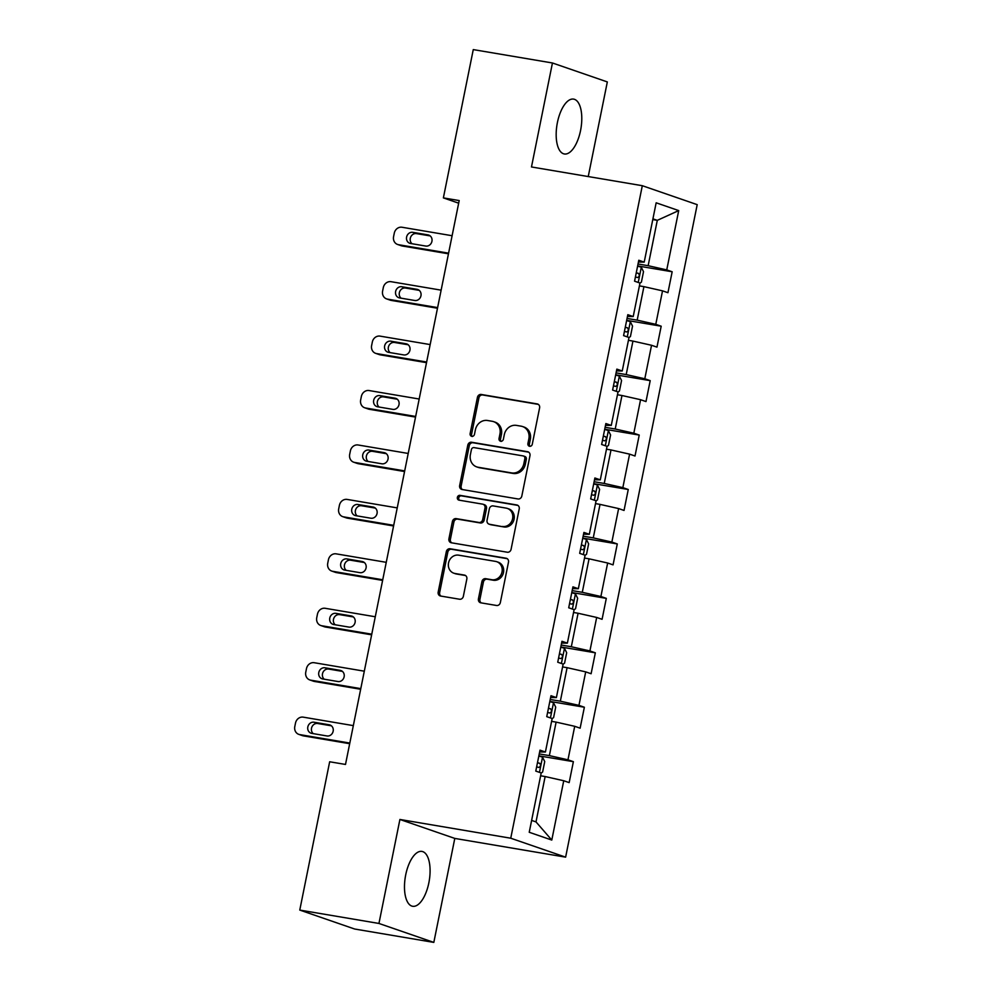 <?xml version="1.0" encoding="UTF-8"?>
<svg xmlns="http://www.w3.org/2000/svg" width="992" height="992" viewBox="0 0 992 992"><rect width="100%" height="100%" fill="white"/><g stroke="black" fill="none" stroke-linecap="round" stroke-linejoin="round"><path stroke-width="1.49" d="M529.604 446.288A2.455 2.207 -71 0 0 532.27 444.267L539.598 407.873A3.497 3.15 -71 0 0 537.18 403.918L481.232 394.469A3.497 3.15 -71 0 0 477.437 397.358L470.096 433.752A2.455 2.207 -71 0 0 474.449 434.484L475.404 429.784A11.21 10.056 -71 0 1 487.556 420.496L492.218 421.29A11.21 10.056 -71 0 1 493.669 421.662A11.21 10.056 -71 0 1 499.956 433.926L499.001 438.638A2.455 2.207 -71 0 0 503.353 439.382L504.308 434.67A11.21 10.056 -71 0 1 516.46 425.394L521.122 426.176A11.21 10.056 -71 0 1 522.573 426.548A11.21 10.056 -71 0 1 528.86 438.824L527.918 443.523A2.455 2.207 -71 0 0 529.604 446.288M428.854 882.83A27.826 12.102 99.6 0 0 421.922 851.409A27.826 12.102 99.6 0 0 405.716 874.845A27.826 12.102 99.6 0 0 412.647 906.279A27.826 12.102 99.6 0 0 428.854 882.83M580.556 130.535A27.826 12.102 99.6 0 0 573.612 99.113A27.826 12.102 99.6 0 0 557.405 122.549A27.826 12.102 99.6 0 0 564.336 153.971A27.826 12.102 99.6 0 0 580.556 130.535M478.429 598.883A3.497 3.15 -71 0 0 480.847 602.826L496.546 605.48A3.497 3.15 -71 0 0 500.34 602.59L508.487 562.166A3.497 3.15 -71 0 0 506.069 558.223L450.12 548.762A3.497 3.15 -71 0 0 446.326 551.664L438.179 592.075A3.497 3.15 -71 0 0 440.597 596.031L459.556 599.23A3.497 3.15 -71 0 0 463.351 596.328L466.835 579.03A3.497 3.15 -71 0 0 464.417 575.087L455.018 573.5A9.362 8.407 -71 0 1 453.815 573.19A9.362 8.407 -71 0 1 448.706 562.253A9.362 8.407 -71 0 1 458.713 555.173L495.554 561.398A9.362 8.407 -71 0 1 496.756 561.708A9.362 8.407 -71 0 1 501.853 572.644A9.362 8.407 -71 0 1 491.858 579.725L485.72 578.683A3.497 3.15 -71 0 0 481.914 581.585L478.429 598.883L479.917 599.391A3.497 3.15 -71 0 0 481.207 602.888M399.912 819.466L378.944 923.453L299.77 910.073L354.652 929.02L433.826 942.4L454.795 838.414L565.626 857.15L510.744 838.215L399.912 819.466L454.795 838.414M588.244 176.564L607.327 81.927L552.445 62.98L531.476 166.966L642.308 185.702L510.744 838.215M552.445 62.98L473.271 49.6L443.374 197.892L458.676 203.186M299.77 910.073L329.666 761.769L345.501 764.448L459.197 200.57L443.374 197.892M518.022 498.964A3.497 3.15 -71 0 0 521.817 496.062L529.976 455.65A3.497 3.15 -71 0 0 527.558 451.707L471.597 442.246A3.497 3.15 -71 0 0 467.802 445.148L459.656 485.559A3.497 3.15 -71 0 0 462.074 489.502L518.022 498.964M519.225 508.908L511.078 549.332A3.497 3.15 -71 0 1 507.284 552.222L451.335 542.773A3.497 3.15 -71 0 1 448.917 538.817L452.402 521.519A3.497 3.15 -71 0 1 456.196 518.618L478.888 522.462A3.497 3.15 -71 0 0 482.695 519.56L485.001 508.078A3.497 3.15 -71 0 0 482.583 504.134L458.961 500.142A2.455 2.207 -71 0 1 459.928 495.343L516.82 504.965A3.497 3.15 -71 0 1 519.225 508.908M565.626 857.15L697.202 204.65L642.308 185.702M573.376 761.67L567.97 759.81L574.715 726.305L580.134 728.178L584.362 707.234L578.944 705.374L585.702 671.869L591.108 673.742L595.336 652.81L589.918 650.938L596.676 617.446L602.082 619.306L606.31 598.374L600.892 596.502L607.65 563.01L613.068 564.87L617.284 543.938L611.866 542.066L618.624 508.574L624.042 510.446L628.258 489.502L622.84 487.642L629.598 454.138L635.016 456.01L639.232 435.066L633.826 433.206L640.572 399.702L645.99 401.574L650.206 380.643L644.8 378.77L651.546 345.278L656.964 347.138L661.193 326.207L655.774 324.334L662.532 290.842L667.938 292.702L672.167 271.771L666.748 269.898L678.714 210.589L656.158 202.802L644.205 262.124L638.786 260.251L634.57 281.182L639.976 283.055L633.218 316.547L627.812 314.687L623.584 335.618L629.002 337.491L622.244 370.983L616.838 369.123L612.61 390.054L618.028 391.927L611.27 425.419L605.864 423.547L601.636 444.49L607.054 446.35L600.296 479.855L594.878 477.983L590.662 498.926L596.08 500.786L589.322 534.291L583.904 532.419L579.688 553.35L585.094 555.222L578.348 588.715L572.93 586.855L568.714 607.786L574.12 609.658L567.374 643.151L561.956 641.291L557.74 662.222L563.146 664.094L556.388 697.587L550.982 695.714L546.753 716.658L552.172 718.518L545.414 752.023L540.008 750.15L535.779 771.094L541.198 772.954L529.232 832.276L551.788 840.063L563.741 780.741L569.16 782.614L573.376 761.67L538.854 755.842M551.602 721.358L556.115 722.114L549.37 755.619L539.251 753.908M549.37 755.619L567.97 759.81M556.115 722.114L574.715 726.305M545.414 752.023L539.648 751.936M562.576 666.922L567.089 667.678L560.344 701.183L550.225 699.472M560.344 701.183L578.944 705.374M567.089 667.678L585.702 671.869M556.388 697.587L550.622 697.512M573.55 612.486L578.076 613.254L571.318 646.747L561.199 645.036M571.318 646.747L589.918 650.938M578.076 613.254L596.676 617.446M567.374 643.151L561.596 643.076M584.524 558.05L589.05 558.818L582.292 592.311L572.173 590.6M582.292 592.311L600.892 596.502M589.05 558.818L607.65 563.01M578.348 588.715L572.57 588.64M595.51 503.614L600.024 504.382L593.266 537.875L583.147 536.176M593.266 537.875L611.866 542.066M600.024 504.382L618.624 508.574M589.322 534.291L583.544 534.204M606.484 449.19L610.998 449.946L604.24 483.451L594.121 481.74M604.24 483.451L622.84 487.642M610.998 449.946L629.598 454.138M600.296 479.855L594.518 479.768M617.458 394.754L621.972 395.51L615.214 429.015L605.108 427.304M615.214 429.015L633.826 433.206M621.972 395.51L640.572 399.702M611.27 425.419L605.492 425.345M628.432 340.318L632.946 341.087L626.2 374.579L616.082 372.868M626.2 374.579L644.8 378.77M632.946 341.087L651.546 345.278M622.244 370.983L616.478 370.909M639.406 285.882L643.92 286.651L637.174 320.143L627.056 318.432M637.174 320.143L655.774 324.334M643.92 286.651L662.532 290.842M633.218 316.547L627.452 316.473M652.773 219.592L657.299 220.348L648.148 265.707L638.03 263.996M648.148 265.707L666.748 269.898M652.922 218.848L657.299 220.348L678.714 210.589M644.205 262.124L638.426 262.037M378.944 923.453L433.826 942.4M531.625 820.409L536.002 821.909L545.141 776.55L540.628 775.781M536.002 821.909L551.788 840.063M545.141 776.55L563.741 780.741M637.645 265.93L672.167 271.771M626.659 320.366L661.193 326.207M615.685 374.802L650.206 380.643M604.711 429.238L639.232 435.066M593.737 483.674L628.258 489.502M582.763 538.098L617.284 543.938M571.789 592.534L606.31 598.374M560.815 646.97L595.336 652.81M549.828 701.406L584.362 707.234M530.088 446.313A2.455 2.207 -71 0 1 529.393 444.044L530.348 439.332A11.21 10.056 -71 0 0 524.061 427.056L522.573 426.548M493.669 421.662L495.144 422.17A11.21 10.056 -71 0 1 501.444 434.446L500.489 439.158A2.455 2.207 -71 0 0 501.171 441.428M538.309 404.376L482.72 394.977A3.497 3.15 -71 0 0 478.913 397.879L471.584 434.26A2.455 2.207 -71 0 0 472.266 436.542M528.674 452.154L473.085 442.754A3.497 3.15 -71 0 0 469.29 445.656L461.131 486.068A3.497 3.15 -71 0 0 462.433 489.564M524.855 458.688A2.455 2.207 -71 0 0 523.168 455.923L474.052 447.615A2.455 2.207 -71 0 0 471.398 449.649L470.394 454.609A11.21 10.056 -71 0 0 476.681 466.885A11.21 10.056 -71 0 0 478.132 467.257L511.698 472.924A11.21 10.056 -71 0 0 523.863 463.648L524.855 458.688L526.343 459.197A2.455 2.207 -71 0 0 524.966 456.506L523.478 455.998M476.681 466.885L478.169 467.393A11.21 10.056 -71 0 0 479.607 467.765L478.132 467.257M526.343 459.197L525.338 464.157A11.21 10.056 -71 0 1 513.186 473.444L479.607 467.765M483.042 504.246L484.518 504.754A3.497 3.15 -71 0 1 486.489 508.598L484.17 520.068A3.497 3.15 -71 0 1 480.376 522.97L457.684 519.138A3.497 3.15 -71 0 0 453.89 522.028L450.393 539.326A3.497 3.15 -71 0 0 451.695 542.822M517.936 505.412L461.416 495.851A2.455 2.207 -71 0 0 459.519 500.228M502.436 526.442A9.362 8.407 -71 0 0 512.442 519.362A9.362 8.407 -71 0 0 507.346 508.425A9.362 8.407 -71 0 0 506.131 508.115L493.16 505.92A3.497 3.15 -71 0 0 489.354 508.822L487.047 520.292A3.497 3.15 -71 0 0 489.465 524.247L503.924 526.95A9.362 8.407 -71 0 0 513.918 519.87A9.362 8.407 -71 0 0 508.822 508.933L507.346 508.425M489.006 524.123L490.494 524.644A3.497 3.15 -71 0 0 490.941 524.756L489.465 524.247M503.924 526.95L490.941 524.756M496.756 561.708L498.244 562.216A9.362 8.407 -71 0 1 503.341 573.153A9.362 8.407 -71 0 1 493.334 580.233L487.196 579.192A3.497 3.15 -71 0 0 483.402 582.093L479.917 599.391M453.815 573.19L455.291 573.698A9.362 8.407 -71 0 0 456.506 574.008L455.018 573.5M465.546 575.534L456.506 574.008M507.197 558.67L451.608 549.27A3.497 3.15 -71 0 0 447.801 552.172L439.654 592.584A3.497 3.15 -71 0 0 440.956 596.093M639.964 283.104L641.402 282.137L643.51 271.672L641.241 267.158L637.596 266.166M448.595 253.171L398.511 244.702A7.13 6.411 -71 0 1 397.594 244.466A7.13 6.411 -71 0 1 393.576 236.654L394.283 233.157A7.13 6.411 -71 0 1 402.02 227.255L452.116 235.724M448.471 253.803L402.219 245.979A7.13 6.411 109 0 1 401.301 245.743L397.594 244.466M430.206 235.922L416.504 233.604A5.704 5.121 -71 0 0 412.04 243.747M635.413 276.979L637.558 277.524C639.505 276.619 639.79 275.218 638.402 273.346L636.256 272.788M410.539 243.486L425.742 246.053A5.704 5.121 -71 0 0 427.998 234.893L412.796 232.326A5.704 5.121 -71 0 0 410.539 243.486M628.99 337.54L630.428 336.573L632.536 326.108L630.267 321.594L626.622 320.59M437.621 307.607L387.537 299.138A7.13 6.411 -71 0 1 386.607 298.902A7.13 6.411 -71 0 1 382.602 291.09L383.309 287.593A7.13 6.411 -71 0 1 391.046 281.691L441.142 290.16M437.497 308.239L391.245 300.415A7.13 6.411 109 0 1 390.315 300.179L386.607 298.902M419.232 290.358L405.53 288.04A5.704 5.121 -71 0 0 401.066 298.17M624.439 331.415L626.584 331.96C628.531 331.043 628.804 329.654 627.428 327.769L625.282 327.224M399.565 297.922L414.768 300.489A5.704 5.121 -71 0 0 417.024 289.329L401.822 286.75A5.704 5.121 -71 0 0 399.565 297.922M618.016 391.964L619.442 391.009L621.562 380.544L619.293 376.03L615.648 375.026M426.647 362.03L376.551 353.574A7.13 6.411 -71 0 1 375.633 353.338A7.13 6.411 -71 0 1 371.628 345.514L372.335 342.029A7.13 6.411 -71 0 1 380.072 336.127L430.168 344.584M426.523 362.663L380.271 354.851A7.13 6.411 109 0 1 379.341 354.615L375.633 353.338M408.258 344.782L394.556 342.476A5.704 5.121 -71 0 0 390.092 352.606M613.465 385.851L615.61 386.396C617.557 385.479 617.83 384.09 616.454 382.205L614.308 381.66M388.591 352.358L403.794 354.925A5.704 5.121 -71 0 0 406.038 343.765L390.848 341.186A5.704 5.121 -71 0 0 388.591 352.358M607.042 446.4L608.468 445.445L610.588 434.98L608.319 430.466L604.661 429.462M415.673 416.466L365.577 407.997A7.13 6.411 -71 0 1 364.659 407.762A7.13 6.411 -71 0 1 360.654 399.95L361.361 396.465A7.13 6.411 -71 0 1 369.098 390.55L419.194 399.02M415.549 417.099L369.284 409.287A7.13 6.411 109 0 1 368.367 409.051L364.659 407.762M397.284 399.218L383.569 396.899A5.704 5.121 -71 0 0 379.105 407.042M602.491 440.274L604.636 440.832C606.571 439.915 606.856 438.526 605.48 436.641L603.334 436.096M377.617 406.794L392.82 409.361A5.704 5.121 -71 0 0 395.064 398.189L379.862 395.622A5.704 5.121 -71 0 0 377.617 406.794M596.068 500.836L597.494 499.881L599.602 489.403L597.345 484.89L593.687 483.898M404.699 470.902L354.603 462.433A7.13 6.411 -71 0 1 353.685 462.198A7.13 6.411 -71 0 1 349.68 454.386L350.387 450.901A7.13 6.411 -71 0 1 358.124 444.986L408.208 453.456M404.562 471.535L358.31 463.71A7.13 6.411 109 0 1 357.393 463.475L353.685 462.198M386.31 453.654L372.595 451.335A5.704 5.121 -71 0 0 368.131 461.478M591.505 494.71L593.662 495.256C595.597 494.351 595.882 492.95 594.506 491.077L592.348 490.532M366.643 461.218L381.846 463.797A5.704 5.121 -71 0 0 384.09 452.625L368.888 450.058A5.704 5.121 -71 0 0 366.643 461.218M585.094 555.272L586.52 554.305L588.628 543.839L586.371 539.326L582.713 538.334M393.725 525.338L343.629 516.869A7.13 6.411 -71 0 1 342.711 516.634A7.13 6.411 -71 0 1 338.706 508.822L339.413 505.325A7.13 6.411 -71 0 1 347.15 499.422L397.234 507.892M393.588 525.971L347.336 518.146A7.13 6.411 109 0 1 346.419 517.911L342.711 516.634M375.323 508.09L361.621 505.771A5.704 5.121 -71 0 0 357.157 515.914M580.531 549.146L582.688 549.692C584.623 548.787 584.908 547.386 583.532 545.513L581.374 544.955M355.669 515.654L370.859 518.221A5.704 5.121 -71 0 0 373.116 507.061L357.914 504.494A5.704 5.121 -71 0 0 355.669 515.654M574.12 609.708L575.546 608.741L577.654 598.275L575.385 593.762L571.739 592.757M382.738 579.774L332.655 571.305A7.13 6.411 -71 0 1 331.737 571.07A7.13 6.411 -71 0 1 327.732 563.258L328.426 559.761A7.13 6.411 -71 0 1 336.176 553.858L386.26 562.328M382.614 580.407L336.362 572.582A7.13 6.411 109 0 1 335.445 572.347L331.737 571.07M364.349 562.526L350.647 560.207A5.704 5.121 -71 0 0 346.183 570.338M569.557 603.582L571.702 604.128C573.649 603.223 573.934 601.822 572.545 599.937L570.4 599.391M344.683 570.09L359.885 572.657A5.704 5.121 -71 0 0 362.142 561.497L346.94 558.918A5.704 5.121 -71 0 0 344.683 570.09M563.134 664.132L564.572 663.177L566.68 652.711L564.411 648.198L560.765 647.193M371.764 634.198L321.681 625.741A7.13 6.411 -71 0 1 320.763 625.506A7.13 6.411 -71 0 1 316.746 617.681L317.452 614.197A7.13 6.411 -71 0 1 325.19 608.294L375.286 616.764M371.64 634.83L325.388 627.018A7.13 6.411 109 0 1 324.471 626.783L320.763 625.506M353.375 616.95L339.673 614.643A5.704 5.121 -71 0 0 335.209 624.774M558.583 658.018L560.728 658.564C562.675 657.646 562.96 656.258 561.571 654.373L559.426 653.827M333.709 624.526L348.911 627.093A5.704 5.121 -71 0 0 351.168 615.933L335.966 613.354A5.704 5.121 -71 0 0 333.709 624.526M552.16 718.568L553.598 717.613L555.706 707.147L553.437 702.634L549.791 701.629M360.79 688.634L310.707 680.165A7.13 6.411 -71 0 1 309.777 679.929A7.13 6.411 -71 0 1 305.772 672.117L306.478 668.633A7.13 6.411 -71 0 1 314.216 662.718L364.312 671.187M360.666 689.266L314.414 681.454A7.13 6.411 109 0 1 313.484 681.219L309.777 679.929M342.401 671.386L328.699 669.067A5.704 5.121 -71 0 0 324.235 679.21M547.609 712.442L549.754 713C551.701 712.082 551.974 710.694 550.597 708.809L548.452 708.263M322.735 678.962L337.937 681.529A5.704 5.121 -71 0 0 340.194 670.356L324.992 667.79A5.704 5.121 -71 0 0 322.735 678.962M541.186 773.004L542.612 772.049L544.732 761.571L542.463 757.057L538.817 756.065M349.816 743.07L299.733 734.601A7.13 6.411 -71 0 1 298.803 734.365A7.13 6.411 -71 0 1 294.798 726.553L295.504 723.069A7.13 6.411 -71 0 1 303.242 717.154L353.338 725.623M349.692 743.702L303.44 735.878A7.13 6.411 109 0 1 302.51 735.655L298.803 734.365M331.427 725.822L317.725 723.503A5.704 5.121 -71 0 0 313.261 733.646M536.635 766.878L538.78 767.424C540.727 766.518 541 765.117 539.623 763.245L537.478 762.699M311.761 733.386L326.963 735.965A5.704 5.121 -71 0 0 329.208 724.792L314.018 722.226A5.704 5.121 -71 0 0 311.761 733.386M530.348 439.332L528.86 438.824M500.489 439.158L499.001 438.638M501.444 434.446L499.956 433.926M471.584 434.26L470.096 433.752M478.913 397.879L477.437 397.358M482.72 394.977L481.232 394.469M538.061 404.228L537.18 403.918M529.393 444.044L527.918 443.523M461.131 486.068L459.656 485.559M469.29 445.656L467.802 445.148M473.085 442.754L471.597 442.246M528.426 452.005L527.558 451.707M513.186 473.444L511.698 472.924M525.338 464.157L523.863 463.648M450.393 539.326L448.917 538.817M453.89 522.028L452.402 521.519M457.684 519.138L456.196 518.618M480.376 522.97L478.888 522.462M484.17 520.068L482.695 519.56M486.489 508.598L485.001 508.078M461.416 495.851L459.928 495.343M517.688 505.263L516.82 504.965M483.402 582.093L481.914 581.585M487.196 579.192L485.72 578.683M493.334 580.233L491.858 579.725M465.298 575.385L464.417 575.087M439.654 592.584L438.179 592.075M447.801 552.172L446.326 551.664M451.608 549.27L450.12 548.762M506.949 558.521L506.069 558.223M398.511 244.702L402.219 245.979M638.24 282.46L641.303 267.27M416.504 233.604L412.796 232.326M429.424 235.389L427.998 234.893M636.219 272.974L638.402 273.346M387.537 299.138L391.245 300.415M627.266 336.883L630.329 321.706M405.53 288.04L401.822 286.75M418.45 289.825L417.024 289.329M625.245 327.41L627.428 327.769M376.551 353.574L380.271 354.851M616.292 391.319L619.355 376.142M394.556 342.476L390.848 341.186M407.476 344.249L406.038 343.765M614.271 381.833L616.454 382.205M365.577 407.997L369.284 409.287M605.318 445.755L608.381 430.578M383.569 396.899L379.862 395.622M396.502 398.685L395.064 398.189M603.297 436.269L605.48 436.641M354.603 462.433L358.31 463.71M594.344 500.191L597.395 485.014M372.595 451.335L368.888 450.058M385.528 453.121L384.09 452.625M592.323 490.705L594.506 491.077M343.629 516.869L347.336 518.146M583.358 554.627L586.421 539.437M361.621 505.771L357.914 504.494M374.542 507.557L373.116 507.061M581.337 545.141L583.532 545.513M332.655 571.305L336.362 572.582M572.384 609.063L575.447 593.873M350.647 560.207L346.94 558.918M363.568 561.993L362.142 561.497M570.363 599.577L572.545 599.937M321.681 625.741L325.388 627.018M561.41 663.487L564.473 648.309M339.673 614.643L335.966 613.354M352.594 616.416L351.168 615.933M559.389 654.001L561.571 654.373M310.707 680.165L314.414 681.454M550.436 717.923L553.499 702.745M328.699 669.067L324.992 667.79M341.62 670.852L340.194 670.356M548.415 708.437L550.597 708.809M299.733 734.601L303.44 735.878M539.462 772.359L542.525 757.181M317.725 723.503L314.018 722.226M330.646 725.288L329.208 724.792M537.441 762.873L539.623 763.245"/></g></svg>
